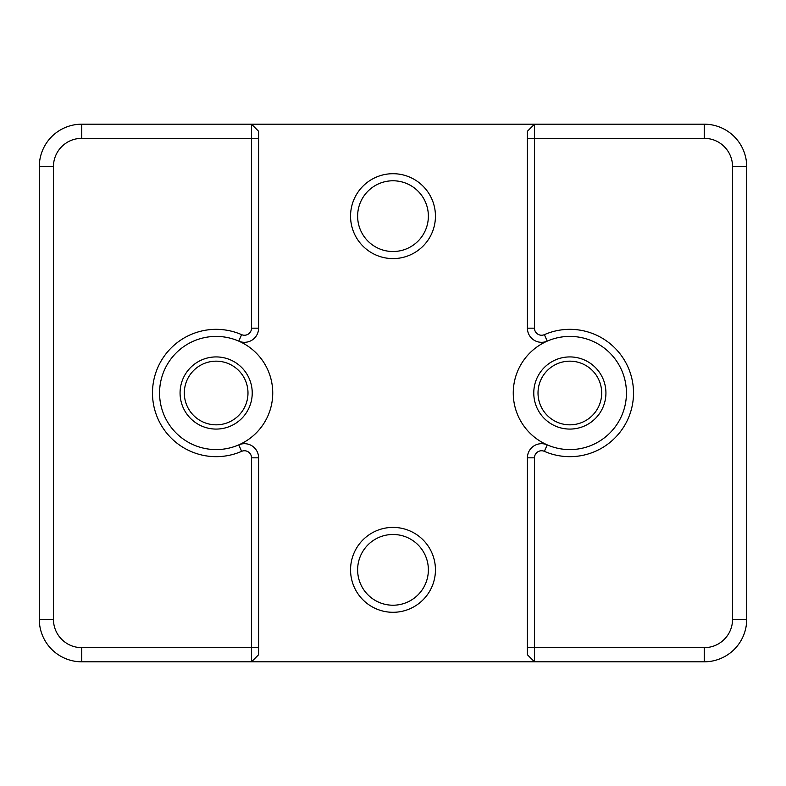 <?xml version="1.0" encoding="UTF-8"?>
<svg xmlns="http://www.w3.org/2000/svg" width="786" height="786" viewBox="0 0 786 786"><rect width="100%" height="100%" fill="white"/><g stroke="black" fill="none" stroke-linecap="round" stroke-linejoin="round"><path stroke-width="1.18" d="M527.406 131.262L534.48 124.188L704.256 124.188A42.444 42.444 0 0 1 746.7 166.632L746.7 619.368A42.444 42.444 0 0 1 704.256 661.812L534.48 661.812L527.406 654.738L527.406 457.835A14.148 14.148 0 0 1 547.213 444.866A56.592 56.592 0 0 0 626.442 393A56.592 56.592 0 0 0 547.213 341.134A14.148 14.148 0 0 1 527.406 328.165L527.406 131.262L534.48 124.188L251.52 124.188L258.594 131.262L258.594 328.165A14.148 14.148 0 0 1 238.787 341.134A56.592 56.592 0 0 1 238.787 444.866A14.148 14.148 0 0 1 258.594 457.835L258.594 654.738L251.52 661.812L534.48 661.812L534.48 647.664L527.406 647.664M81.744 661.812L81.744 647.664L251.52 647.664L251.52 661.812L81.744 661.812A42.444 42.444 0 0 1 39.3 619.368L39.3 166.632A42.444 42.444 0 0 1 81.744 124.188L251.52 124.188L251.52 138.336L258.594 138.336M258.594 647.664L251.52 647.664L251.52 457.835A7.074 7.074 0 0 0 241.616 451.351A63.666 63.666 0 0 1 152.484 393A63.666 63.666 0 0 1 241.616 334.649A7.074 7.074 0 0 0 251.52 328.165L251.52 138.336L81.744 138.336L81.744 124.188M534.48 124.188L534.48 328.165A7.074 7.074 0 0 0 544.384 334.649A63.666 63.666 0 0 1 633.516 393A63.666 63.666 0 0 1 544.384 451.351A7.074 7.074 0 0 0 534.48 457.835L534.48 647.664L704.256 647.664A28.296 28.296 0 0 0 732.552 619.368L732.552 166.632A28.296 28.296 0 0 0 704.256 138.336L704.256 124.188M393 258.594A42.444 42.444 0 0 1 350.556 216.15A42.444 42.444 0 0 1 393 173.706A42.444 42.444 0 0 1 435.444 216.15A42.444 42.444 0 0 1 393 258.594M393 612.294A42.444 42.444 0 0 1 350.556 569.85A42.444 42.444 0 0 1 393 527.406A42.444 42.444 0 0 1 435.444 569.85A42.444 42.444 0 0 1 393 612.294M544.384 451.351L547.213 444.866A56.592 56.592 0 0 1 547.213 341.134L544.384 334.649M241.616 334.649L238.787 341.134A56.592 56.592 0 0 0 159.558 393A56.592 56.592 0 0 0 238.787 444.866L241.616 451.351M393 251.52A35.37 35.37 0 0 0 428.37 216.15A35.37 35.37 0 0 0 393 180.78A35.37 35.37 0 0 0 357.63 216.15A35.37 35.37 0 0 0 393 251.52M393 605.22A35.37 35.37 0 0 0 428.37 569.85A35.37 35.37 0 0 0 393 534.48A35.37 35.37 0 0 0 357.63 569.85A35.37 35.37 0 0 0 393 605.22M216.15 429.077A36.077 36.077 0 0 1 180.073 393A36.077 36.077 0 0 1 216.15 356.923A36.077 36.077 0 0 1 252.227 393A36.077 36.077 0 0 1 216.15 429.077M216.15 424.833A31.833 31.833 0 0 0 247.983 393A31.833 31.833 0 0 0 216.15 361.167A31.833 31.833 0 0 0 184.317 393A31.833 31.833 0 0 0 216.15 424.833M569.85 424.833A31.833 31.833 0 0 0 601.683 393A31.833 31.833 0 0 0 569.85 361.167A31.833 31.833 0 0 0 538.017 393A31.833 31.833 0 0 0 569.85 424.833M569.85 356.923A36.077 36.077 0 0 1 605.927 393A36.077 36.077 0 0 1 569.85 429.077A36.077 36.077 0 0 1 533.773 393A36.077 36.077 0 0 1 569.85 356.923M251.52 457.835L258.594 457.835M534.48 457.835L527.406 457.835M251.52 328.165L258.594 328.165M704.256 138.336L527.406 138.336M534.48 328.165L527.406 328.165M81.744 138.336A28.296 28.296 0 0 0 53.448 166.632L53.448 619.368L39.3 619.368M53.448 619.368A28.296 28.296 0 0 0 81.744 647.664M53.448 166.632L39.3 166.632M732.552 619.368L746.7 619.368A42.444 42.444 0 0 1 704.256 661.812L704.256 647.664M746.7 166.632L732.552 166.632"/></g></svg>
